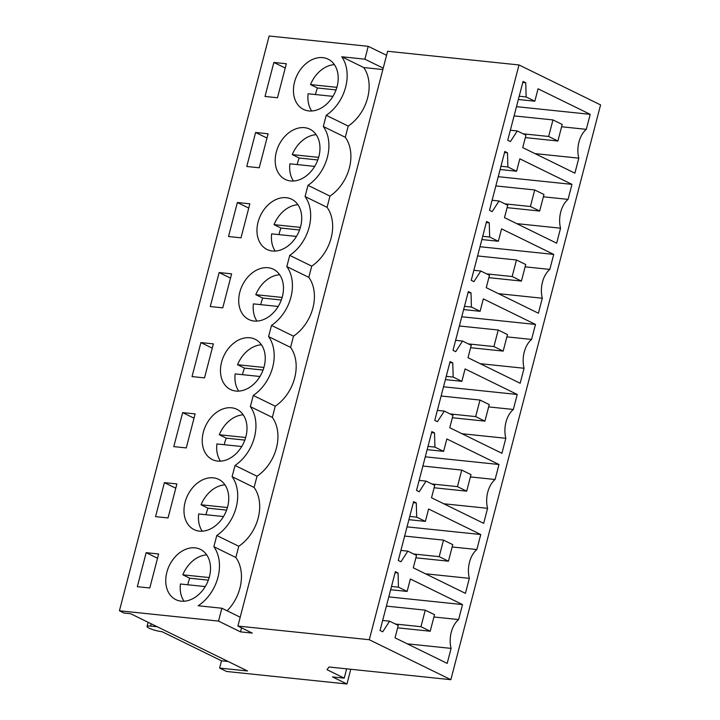 <?xml version="1.0" encoding="UTF-8"?>
<svg xmlns="http://www.w3.org/2000/svg" width="720" height="720" viewBox="0 0 720 720"><rect width="100%" height="100%" fill="white"/><g stroke="black" fill="none" stroke-linecap="round" stroke-linejoin="round"><path stroke-width="1.08" d="M124.056 613.044L130.662 613.737L247.527 670.977L219.627 668.07L226.575 671.472L346.95 684L332.487 676.917L344.232 678.141L326.988 669.69L329.013 666.999L450.855 679.689L369.288 639.729L237.897 626.058L252.243 633.087L240.498 631.863L218.511 621.09L119.421 610.776L124.056 613.044M341.766 56.772L363.744 67.545A38.592 28.728 116.1 0 1 348.219 126.072L326.232 115.308A38.592 28.728 116.1 0 0 341.766 56.772L364.878 59.184L368.235 46.314L269.145 36L119.421 610.776M157.257 626.76L150.588 626.067L151.182 623.79M219.627 668.07L221.517 660.807L162.162 631.737A9.648 1.701 14.6 0 1 152.109 629.388A9.648 1.701 14.6 0 1 147.042 626.472A9.648 1.701 14.6 0 1 150.588 626.067M221.517 660.807L228.186 661.5M326.232 115.308L323.316 126.513A38.592 28.728 116.1 0 1 307.989 185.337L305.073 196.551A38.592 28.728 116.1 0 1 289.746 255.366L286.83 266.58A38.592 28.728 116.1 0 1 271.512 325.404L268.587 336.609A38.592 28.728 116.1 0 1 253.269 395.433L250.344 406.647A38.592 28.728 116.1 0 1 235.026 465.462L232.101 476.676A38.592 28.728 116.1 0 1 216.783 535.5L213.858 546.714A38.592 28.728 116.1 0 1 198.189 605.763L221.868 608.229L218.511 621.09M146.169 552.672L158.643 553.977L149.787 587.979L137.313 586.683L146.169 552.672L157.536 558.243M164.412 482.643L176.886 483.939L168.03 517.95L155.556 516.645L164.412 482.643L175.779 488.214M182.655 412.614L195.129 413.91L186.273 447.912L173.79 446.616L182.655 412.614L194.022 418.176M217.674 461.097A27.981 20.826 116.1 0 1 212.31 459.567A27.981 20.826 116.1 0 1 204.435 428.706A27.981 20.826 116.1 0 1 231.552 407.79A27.981 20.826 116.1 0 1 236.916 409.32A27.981 20.826 116.1 0 1 244.791 440.181A27.981 20.826 116.1 0 1 217.674 461.097M219.132 272.547L210.276 306.549L222.759 307.854L231.615 273.843L219.132 272.547L230.499 278.118M237.375 202.518L228.519 236.52L241.002 237.816L249.858 203.814L237.375 202.518L248.742 208.08M254.151 321.03A27.981 20.826 116.1 0 1 248.787 319.509A27.981 20.826 116.1 0 1 240.921 288.639A27.981 20.826 116.1 0 1 268.038 267.723A27.981 20.826 116.1 0 1 273.402 269.253A27.981 20.826 116.1 0 1 281.268 300.114A27.981 20.826 116.1 0 1 254.151 321.03M200.898 342.576L213.372 343.881L204.516 377.883L192.033 376.587L200.898 342.576L212.256 348.147M249.795 337.761A27.981 20.826 116.1 0 1 255.159 339.282A27.981 20.826 116.1 0 1 263.025 370.152A27.981 20.826 116.1 0 1 235.908 391.059A27.981 20.826 116.1 0 1 230.544 389.538A27.981 20.826 116.1 0 1 222.678 358.668A27.981 20.826 116.1 0 1 249.795 337.761M255.618 132.48L268.101 133.785L259.236 167.787L246.762 166.491L255.618 132.48L266.985 138.051M286.281 197.694A27.981 20.826 116.1 0 1 291.645 199.224A27.981 20.826 116.1 0 1 299.511 230.085A27.981 20.826 116.1 0 1 272.394 251.001A27.981 20.826 116.1 0 1 267.03 249.471A27.981 20.826 116.1 0 1 259.164 218.61A27.981 20.826 116.1 0 1 286.281 197.694M290.637 180.963A27.981 20.826 116.1 0 1 285.273 179.442A27.981 20.826 116.1 0 1 277.407 148.572A27.981 20.826 116.1 0 1 304.524 127.665A27.981 20.826 116.1 0 1 309.888 129.186A27.981 20.826 116.1 0 1 317.754 160.056A27.981 20.826 116.1 0 1 290.637 180.963M273.861 62.451L265.005 96.453L277.479 97.758L286.344 63.747L273.861 62.451L285.228 68.022M308.88 110.934A27.981 20.826 116.1 0 1 303.516 109.404A27.981 20.826 116.1 0 1 295.65 78.543A27.981 20.826 116.1 0 1 322.767 57.627A27.981 20.826 116.1 0 1 328.131 59.157A27.981 20.826 116.1 0 1 335.997 90.018A27.981 20.826 116.1 0 1 308.88 110.934M195.075 547.857A27.981 20.826 116.1 0 1 200.439 549.378A27.981 20.826 116.1 0 1 208.305 580.248A27.981 20.826 116.1 0 1 181.188 601.164A27.981 20.826 116.1 0 1 175.824 599.634A27.981 20.826 116.1 0 1 167.958 568.764A27.981 20.826 116.1 0 1 195.075 547.857M199.431 531.126A27.981 20.826 116.1 0 1 194.067 529.605A27.981 20.826 116.1 0 1 186.192 498.735A27.981 20.826 116.1 0 1 213.309 477.819A27.981 20.826 116.1 0 1 218.673 479.349A27.981 20.826 116.1 0 1 226.548 510.21A27.981 20.826 116.1 0 1 199.431 531.126M350.784 669.267L346.95 684M346.653 668.844L344.232 678.141M237.897 626.058L387.612 51.273L519.003 64.953L600.579 104.904L450.855 679.689M519.003 64.953L369.288 639.729M398.448 587.178L398.043 572.985L395.361 571.671L380.043 630.495L382.716 631.8L389.592 621.18L398.277 625.428L395.037 637.839L447.192 663.381L451.098 648.387A22.122 14.247 -84.1 0 1 458.613 619.56L462.519 604.566L410.364 579.015L407.133 591.426L398.448 587.178L391.509 586.449M434.763 420.399L437.445 421.704L444.321 411.084L452.997 415.332L449.766 427.743L501.921 453.285L505.827 438.291A22.122 14.247 -84.1 0 1 513.333 409.464L517.239 394.47L465.084 368.919L461.853 381.33L453.177 377.082L452.763 362.889L450.09 361.575L434.763 420.399M453.006 350.361L455.688 351.675L462.564 341.055L471.24 345.303L468.009 357.714L520.164 383.256L524.07 368.253A22.122 14.247 -84.1 0 1 531.576 339.435L535.482 324.432L483.327 298.89L480.096 311.301L471.42 307.044L471.006 292.851L468.333 291.546L453.006 350.361M400.959 561.771L407.835 551.151L416.511 555.399L413.28 567.81L465.435 593.352L469.341 578.349A22.122 14.247 -84.1 0 1 476.847 549.531L480.762 534.528L428.607 508.986L425.376 521.397L416.691 517.14L416.286 502.947L413.604 501.642L398.286 560.457L400.959 561.771M419.202 491.742L426.078 481.113L434.754 485.37L431.523 497.772L483.678 523.323L487.584 508.32A22.122 14.247 -84.1 0 1 495.09 479.502L498.996 464.499L446.85 438.957L443.61 451.359L434.934 447.111L434.52 432.918L431.847 431.604L416.529 490.428L419.202 491.742M507.492 152.793L504.819 151.479L489.492 210.303L492.174 211.608L499.041 200.988L507.726 205.236L504.495 217.647L556.65 243.189L560.556 228.195A22.122 14.247 -84.1 0 1 568.062 199.368L571.968 184.374L519.813 158.823L516.582 171.234L507.906 166.977L507.492 152.793L504.549 152.487M489.249 222.822L486.576 221.508L471.249 280.332L473.931 281.646L480.798 271.017L489.483 275.274L486.252 287.676L538.407 313.218L542.313 298.224A22.122 14.247 -84.1 0 1 549.819 269.406L553.725 254.403L501.57 228.861L498.339 241.263L489.663 237.015L489.249 222.822L486.315 222.516M526.14 96.948L525.735 82.755L523.053 81.45L507.735 140.265L510.408 141.579L517.284 130.95L525.969 135.207L522.738 147.609L574.893 173.16L578.799 158.157A22.122 14.247 -84.1 0 1 586.305 129.339L590.211 114.336L538.056 88.794L534.825 101.205L526.14 96.948L519.21 96.228M363.744 67.545L382.86 69.534M348.219 126.072L345.294 137.286A38.592 28.728 116.1 0 1 329.976 196.101L327.06 207.315A38.592 28.728 116.1 0 1 311.733 266.139L308.817 277.353A38.592 28.728 116.1 0 1 293.49 336.168L290.574 347.382A38.592 28.728 116.1 0 1 275.247 406.197L272.331 417.411A38.592 28.728 116.1 0 1 257.013 476.235L254.088 487.449A38.592 28.728 116.1 0 1 238.77 546.264L235.845 557.478A38.592 28.728 116.1 0 1 227.124 610.803M241.542 627.84L240.498 631.863M221.868 608.229L240.201 617.202M235.845 557.478L213.858 546.714M216.783 535.5L238.77 546.264M407.133 591.426L390.663 589.716M462.519 604.566L388.791 596.889M433.917 616.995L458.613 619.56M407.25 643.824L451.098 648.387M389.592 621.18L382.653 620.46M398.043 572.985L395.1 572.679M368.235 46.314L386.568 55.296M364.878 59.184L383.22 68.157M323.316 126.513L345.294 137.286M534.825 101.205L518.355 99.486M590.211 114.336L516.492 106.668M561.609 126.765L586.305 129.339M534.942 153.594L578.799 158.157M517.284 130.95L510.345 130.23M525.735 82.755L522.792 82.449M254.088 487.449L232.101 476.676M235.026 465.462L257.013 476.235M480.762 534.528L407.034 526.86M452.16 546.957L476.847 549.531M425.493 573.786L469.341 578.349M407.835 551.151L400.896 550.422M416.286 502.947L413.343 502.641M416.691 517.14L409.752 516.42M425.376 521.397L408.906 519.678M272.331 417.411L250.344 406.647M253.269 395.433L275.247 406.197M498.996 464.499L425.277 456.822M470.403 476.928L495.09 479.502M443.736 503.757L487.584 508.32M426.078 481.113L419.139 480.393M434.52 432.918L431.586 432.612M434.934 447.111L427.995 446.391M443.61 451.359L427.149 449.649M290.574 347.382L268.587 336.609M271.512 325.404L293.49 336.168M517.239 394.47L443.52 386.793M488.646 406.899L513.333 409.464M461.979 433.719L505.827 438.291M444.321 411.084L437.382 410.364M452.763 362.889L449.829 362.583M453.177 377.082L446.238 376.353M461.853 381.33L445.392 379.62M308.817 277.353L286.83 266.58M289.746 255.366L311.733 266.139M535.482 324.432L461.763 316.764M506.889 336.861L531.576 339.435M480.222 363.69L524.07 368.253M462.564 341.055L455.625 340.326M471.006 292.851L468.072 292.545M471.42 307.044L464.481 306.324M480.096 311.301L463.635 309.582M327.06 207.315L305.073 196.551M307.989 185.337L329.976 196.101M553.725 254.403L480.006 246.726M525.132 266.832L549.819 269.406M498.465 293.661L542.313 298.224M480.798 271.017L473.868 270.297M489.663 237.015L482.724 236.295M498.339 241.263L481.878 239.553M571.968 184.374L498.249 176.697M543.375 196.803L568.062 199.368M516.708 223.623L560.556 228.195M499.041 200.988L492.111 200.268M507.906 166.977L500.967 166.257M516.582 171.234L500.112 169.515M206.712 554.877A27.981 20.826 -63.9 0 0 182.817 574.812L189.765 578.214A27.981 20.826 -63.9 0 0 187.785 584.766M205.236 586.584L180.423 584.001A27.981 20.826 -63.9 0 0 184.014 601.218M209.187 577.557L182.817 574.812M208.341 580.149L189.765 578.214M224.955 484.848A27.981 20.826 -63.9 0 0 201.06 504.783L208.008 508.185A27.981 20.826 -63.9 0 0 206.028 514.737M223.479 516.555L198.666 513.972A27.981 20.826 -63.9 0 0 202.248 531.189M227.43 507.528L201.06 504.783M226.584 510.111L208.008 508.185M243.198 414.81A27.981 20.826 -63.9 0 0 219.303 434.745L226.251 438.147A27.981 20.826 -63.9 0 0 224.271 444.708M241.722 446.526L216.909 443.943A27.981 20.826 -63.9 0 0 220.491 461.16M245.673 437.49L219.303 434.745M244.827 440.082L226.251 438.147M261.432 344.781A27.981 20.826 -63.9 0 0 237.546 364.716L244.494 368.118A27.981 20.826 -63.9 0 0 242.514 374.67M259.965 376.488L235.152 373.905A27.981 20.826 -63.9 0 0 238.734 391.122M263.916 367.461L237.546 364.716M263.07 370.053L244.494 368.118M279.675 274.752A27.981 20.826 -63.9 0 0 255.789 294.687L262.728 298.089A27.981 20.826 -63.9 0 0 260.757 304.641M278.208 306.459L253.395 303.876A27.981 20.826 -63.9 0 0 256.977 321.093M282.159 297.432L255.789 294.687M281.304 300.015L262.728 298.089M297.918 204.714A27.981 20.826 -63.9 0 0 274.032 224.649L280.971 228.051A27.981 20.826 -63.9 0 0 279 234.612M296.451 236.43L271.638 233.847A27.981 20.826 -63.9 0 0 275.22 251.064M300.393 227.394L274.032 224.649M299.547 229.986L280.971 228.051M316.161 134.685A27.981 20.826 -63.9 0 0 292.275 154.62L299.214 158.022A27.981 20.826 -63.9 0 0 297.243 164.574M314.694 166.392L289.881 163.809A27.981 20.826 -63.9 0 0 293.463 181.026M318.636 157.365L292.275 154.62M317.79 159.957L299.214 158.022M334.404 64.647A27.981 20.826 -63.9 0 0 310.518 84.591L317.457 87.993A27.981 20.826 -63.9 0 0 315.486 94.545M332.937 96.363L308.124 93.78A27.981 20.826 -63.9 0 0 311.706 110.997M336.879 87.336L310.518 84.591M336.033 89.919L317.457 87.993M420.957 626.697L430.209 631.233L434.52 614.682L425.259 610.155L420.957 626.697L395.433 624.042M430.209 631.233L397.647 627.84M425.259 610.155L386.397 606.105M439.2 556.659L448.452 561.195L452.763 544.653L443.502 540.117L439.2 556.659L413.676 554.004M448.452 561.195L415.89 557.811M443.502 540.117L404.631 536.076M457.434 486.63L466.695 491.166L471.006 474.624L461.745 470.088L457.434 486.63L431.91 483.975M466.695 491.166L434.133 487.773M461.745 470.088L422.874 466.038M475.677 416.601L484.938 421.137L489.249 404.586L479.988 400.059L475.677 416.601L450.153 413.946M484.938 421.137L452.367 417.744M479.988 400.059L441.117 396.009M493.92 346.563L503.181 351.099L507.492 334.557L498.231 330.021L493.92 346.563L468.396 343.908M503.181 351.099L470.61 347.715M498.231 330.021L459.36 325.98M512.163 276.534L521.424 281.07L525.726 264.528L516.474 259.992L512.163 276.534L486.639 273.879M521.424 281.07L488.853 277.677M516.474 259.992L477.603 255.942M530.406 206.505L539.667 211.032L543.969 194.49L534.717 189.963L530.406 206.505L504.882 203.85M539.667 211.032L507.096 207.648M534.717 189.963L495.846 185.913M548.649 136.467L557.901 141.003L562.212 124.461L552.96 119.925L548.649 136.467L523.125 133.812M557.901 141.003L525.339 137.61M552.96 119.925L514.089 115.884M147.042 626.472L148.131 622.296"/></g></svg>
